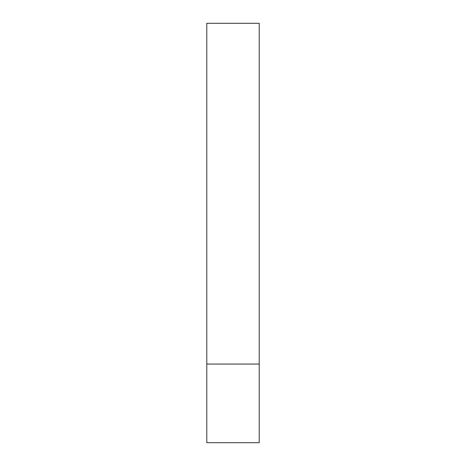 <?xml version="1.0" encoding="UTF-8"?>
<svg xmlns="http://www.w3.org/2000/svg" width="466" height="466" viewBox="0 0 466 466"><rect width="100%" height="100%" fill="white"/><g stroke="black" fill="none" stroke-linecap="round" stroke-linejoin="round"><path stroke-width="0.7" d="M259.213 364.062L206.787 364.062L259.213 364.062L259.213 23.3L206.787 23.3L206.787 442.7L259.213 442.7L259.213 364.062"/></g></svg>
